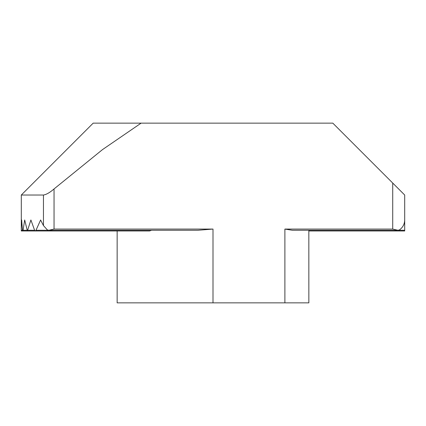 <?xml version="1.0" encoding="UTF-8"?>
<svg xmlns="http://www.w3.org/2000/svg" width="426" height="426" viewBox="0 0 426 426"><rect width="100%" height="100%" fill="white"/><g stroke="black" fill="none" stroke-linecap="round" stroke-linejoin="round"><path stroke-width="0.64" d="M308.791 230.269L308.85 230.972L404.7 230.972L404.7 219.981C404.578 224.167 402.815 227.479 399.412 229.918L397.943 230.269L404.7 230.269M151.576 230.269L149.601 230.972L35.289 230.972L35.986 230.269L40.619 219.981A326.135 230.61 -0 0 0 43.452 225.572L43.452 195.028L21.3 195.028L21.305 230.269A383.001 270.819 -0 0 1 21.673 219.981A381.073 269.456 -0 0 0 22.599 230.269L22.802 230.972L23.025 230.269L24.697 219.981L27.386 230.972L30.901 219.981L34.612 230.269L35.289 230.972L22.802 230.972M308.834 230.269L308.85 302.859L117.15 302.859L117.15 230.972L117.15 302.859M213 229.071L197.893 230.269L48.83 230.269L54.049 229.071L213 229.071L213 302.859M43.452 225.572L47.355 229.918L48.83 230.269L35.986 230.269M392.719 229.071L397.943 230.269L292.369 230.269L284.887 229.071L392.719 229.071L392.719 183.047L332.812 123.141L141.112 123.141L102.501 149.606L54.049 188.942L54.049 229.071M404.7 219.981L404.7 195.028L404.7 219.981M27.386 230.972L21.3 230.972L21.3 195.028L93.188 123.141L141.112 123.141M392.719 183.047L404.7 195.028M43.452 195.028C46.338 194.575 49.869 192.547 54.049 188.942M27.834 230.269L34.612 230.269M23.025 230.269L26.96 230.269M21.305 230.269L22.599 230.269M284.887 302.859L284.887 229.071"/></g></svg>

